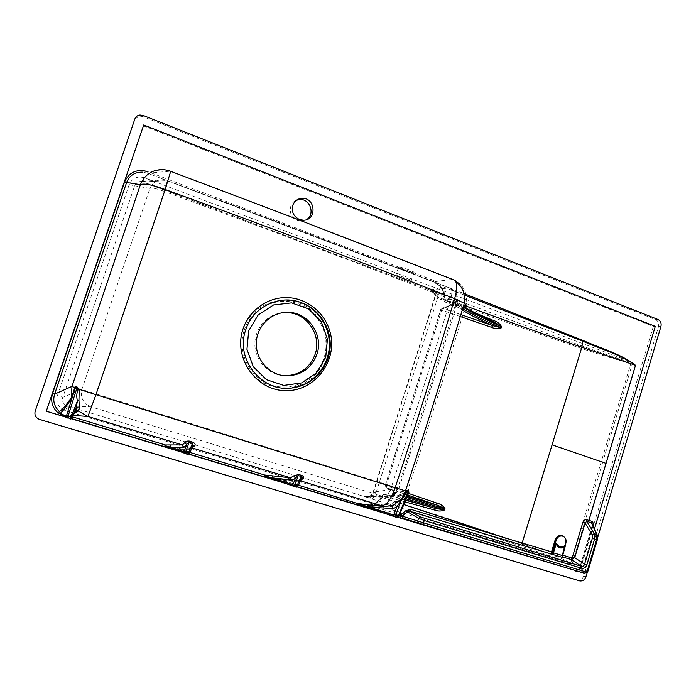 <?xml version="1.0" encoding="UTF-8"?>
<svg xmlns="http://www.w3.org/2000/svg" width="696" height="696" viewBox="0 0 696 696"><rect width="100%" height="100%" fill="white"/><g stroke="black" fill="none" stroke-linecap="round" stroke-linejoin="round"><path stroke-width="0.52" stroke-dasharray="3.48 2.61" d="M134.867 118.955L139.452 116.067L142.697 116.519L655.545 319.603C658.207 321.004 659.199 323.335 658.52 326.598L583.726 575.975C582.543 579.02 580.525 580.368 577.663 580.029L39.602 419.166C35.722 417.591 34.235 414.825 35.139 410.884M587.189 572.538L597.664 537.59M69.052 418.096L71.558 418.853M181.395 452.008L188.947 454.279M285.804 483.511L297.453 487.026M384.392 513.265L400.383 518.094M581.456 572.33L594.471 528.96M403.741 518.459L575.853 570.642M584.562 573.269L576.297 570.572L579.455 568.51L580.159 568.71L578.245 571.364M597.481 535.798L592.418 525.35L579.455 568.51C578.741 570.041 577.776 570.755 576.584 570.633L584.823 573.33L587.859 571.251L579.481 568.571L592.487 524.532M67.651 417.365L66.268 416.547L68.017 416.356M67.538 417.652L66.424 417.322M71.819 418.679L68.773 417.757L67.573 416.321L68.138 416.017M174.165 449.242L173.617 448.511M272.815 478.978L272.397 478.274M366.792 506.479L367.966 506.732L367.418 507.558M385.166 485.512L386.236 485.808L386.228 487.757L385.166 485.512L440.699 309.45L451.687 305.309L453.34 303.473L465.311 306.745C447.05 367.366 427.796 428.727 407.56 490.819L393.762 492.794L393.31 490.784L385.166 485.512M463.11 307.223L454.131 301.525L453.853 304.152L442.795 308.319L441.647 310.077L440.699 309.45L442.238 308.241L440.777 309.694L385.314 485.538M408.387 490.55L408.1 491.402L407.56 490.819L402.662 499.745C390.004 503.573 378.85 505.374 369.202 505.148L368.315 505.157C373.7 504.757 378.006 502.077 381.225 497.118L382 495.43L390.961 497.031L393.223 494.752L393.762 492.794L393.266 494.96L406.229 498.849M404.968 501.868L383.035 495.83L382.174 497.718C378.824 502.582 374.317 505.131 368.671 505.374L399.695 514.475M565.648 538.808L565.7 543.045L562.098 554.982L562.359 556.922L561.889 554.938L565.5 542.993C566.196 539.748 565.256 537.469 562.673 536.146M170.668 171.181C274.389 210.114 368.428 246.149 452.792 279.296L433.33 281.845L147.535 173.234L142.967 172.173L164.265 169.606L168.789 170.52M391.709 506.088L385.619 506.453M379.424 506.07L390.23 506.166M300.507 480.501L274.128 477.874L298.567 485.269M73.063 415.373L69.478 415.982L72.471 416.887M73.437 414.407L69.148 416.199M408.213 491.411L408.1 491.402C406.447 495.865 404.628 498.649 402.662 499.745L402.279 500.511C404.42 499.337 406.394 496.3 408.213 491.411L408.439 490.732L408.987 492.011M452.792 279.296C464.319 284.916 468.495 294.069 465.311 306.745M403.584 269.735C412.302 272.815 415.816 273.615 414.129 272.153L409.126 269.97C400.322 266.864 396.798 266.055 398.538 267.542L403.584 269.735M147.535 173.234L170.433 171.199M191.713 447.946L175.34 447.998L189.93 452.409M403.828 504.591L381.33 497.231C377.18 502.529 372.873 505.174 368.393 505.157L366.94 506.244L367.801 506.401C377.815 506.618 389.308 504.652 402.279 500.511M393.223 494.752L393.014 496.17L384.122 494.308L383.035 495.83L382.13 495.482L381.225 497.118M367.871 505.313L368.671 505.374L367.871 505.322L368.663 505.374L367.966 506.732L399.147 515.779M462.274 309.972L453.27 304.065L454.027 301.516C454.201 299.576 453.966 298.715 453.322 298.915L443.717 299.759L444.039 297.975C444.222 292.25 442.195 287.857 437.958 284.795L433.208 281.784L433.286 280.262L438.497 283.577L463.745 293.495M464.075 294.991L438.323 284.942C442.847 288.092 445.092 292.538 445.066 298.288L444.039 297.975M433.286 280.262L147.961 171.686L147.517 173.217L433.208 281.784L437.862 284.612L438.497 283.577L438.202 284.96M306.388 219.71L301.22 221.215L297.375 220.519C288.431 217.57 287.779 203.267 296.461 200.248M65.554 410.683L571.955 564.43L632.725 362.52L631.176 362.294C623.807 361.328 554.051 336.473 446.849 296.339L433.112 291.189L430.972 289.719L435.513 295.443L437.61 297.07C549.64 338.708 623.233 363.39 631.194 362.651L632.725 362.52L144.516 177.802C137.286 175.818 132.179 178.08 129.186 184.605L57.472 395.528C55.819 402.758 58.516 407.804 65.554 410.683L67.416 405.933L91.011 406.829L383.887 496.718L365.522 496.492L372.447 499.154C488.383 535.015 563.83 559.697 570.546 563.647L571.955 564.43L570.763 563.351C564.613 557.679 490.419 531.579 375.022 495.195L372.404 495.108L367.244 496.753L365.522 496.492L367.131 496.761M81.85 389.49L62.831 397.32L134.65 185.806L149.91 188.39L81.85 389.49C80.162 397.703 83.216 403.489 91.011 406.829L95.987 394.101L164.343 191.487C269.9 230.045 365.304 265.968 450.538 299.254C432.059 360.815 412.441 423.09 391.7 486.078L81.85 389.49M406.29 278.148L411.301 280.288C416.573 283.046 400.287 278.139 395.737 275.616C393.971 274.207 397.486 275.042 406.29 278.148M372.447 499.154L375.997 492.951L373.1 492.194L398.982 488.183C419.279 425.961 438.602 364.486 456.959 303.76L434.582 297.697C435.278 293.973 434.078 291.311 430.972 289.719L449.712 287.918C365.374 255.119 271.249 219.344 167.336 180.595L163.786 179.716C157.157 179.438 152.537 182.326 149.91 188.39C152.041 187.563 156.852 188.599 164.343 191.487L167.336 180.595L143.359 181.943L433.112 291.189L435.183 293.068L435.513 295.443M283.759 375.683L282.55 375.57C267.438 373.97 254.927 359.971 254.867 344.294C254.649 328.616 266.925 314.479 282.037 312.756M129.186 184.605L134.65 185.806C135.833 182.813 138.113 181.386 141.506 181.517L446.849 296.339L437.671 292.92L437.123 299.419L434.582 297.697L373.1 492.194C371.838 495.23 369.715 496.735 366.731 496.718L386.419 497.188C392.709 497.196 396.903 494.195 398.982 488.183L391.7 486.078C389.421 493.02 386.819 496.561 383.887 496.718L386.41 497.188C389.168 497.64 392.1 496.248 395.224 493.02L397.773 488.113C418.27 425.256 437.784 363.147 456.315 301.786L450.538 299.254C452.209 293.964 452.322 290.389 450.869 288.509L449.712 287.918C456.376 291.154 458.795 296.435 456.959 303.76C457.985 303.395 457.768 302.743 456.315 301.786C456.567 299.097 456.411 297.027 455.863 295.582C454.984 292.433 453.322 290.075 450.869 288.509L310.181 234.413L167.371 180.699L163.786 179.716L141.506 181.508L143.315 181.891L144.516 177.802M372.404 495.108C371.194 497.075 369.663 497.91 367.819 497.597L67.416 405.933C63.362 404.298 61.831 401.427 62.831 397.32L57.472 395.528M434.87 291.868L435.339 292.155L434.791 298.314L373.508 492.22L371.307 495.474L367.244 496.753M570.546 563.647L631.176 362.294M437.627 292.877L435.339 292.155L436.305 296.209M405.646 500.25L384.122 494.308L382.13 495.482L383.861 494.256M492.959 321.813L444.779 301.907L443.717 299.759L473.149 312.06M565.004 546.116L565.117 546.708M559.079 546.995L556.426 543.776M564.682 545.977L564.856 546.595M453.879 302.125L457.777 305.109L458.064 304.135L463.214 306.866M457.777 305.109L462.736 308.467M406.786 497.518L393.457 494.16M407.795 495.1L386.228 487.757L394.406 493.099L393.805 493.734M453.853 302.899L457.768 305.1M492.759 321.726L444.613 301.829L454.479 300.811L454.027 301.516M460.882 314.592L442.238 308.241L453.27 304.065M453.244 304.074L451.687 305.309M493.595 322.065L493.786 322.152C477.082 314.296 463.988 307.18 454.479 300.811L453.322 298.915M438.184 284.951C439.019 284.96 445.788 292.564 444.17 298.106L443.813 299.959L444.631 301.838L445.066 298.288L466.303 306.153M407.29 496.318L394.406 493.099L393.31 490.784M405.759 499.963L393.014 496.17L390.961 497.031M587.903 571.268L597.229 539.983L597.325 536.233M592.548 524.671L592.931 525.515M175.392 448.746L178.185 449.338L189.712 449.285L191.887 447.493M277.034 479.37L297.27 481.928L300.742 479.944M408.482 490.271L408.439 490.732L408.465 490.271M369.202 505.148L367.801 506.401L395.58 515.649M367.862 505.322L365.774 506.966M75.994 408.587L74.472 411.501L69.426 416.286M71.949 415.147L69.304 416.243M68.338 415.956L69.478 415.982L69.287 416.373M180.673 448.076L174.948 447.92L174.6 449.407M180.221 447.998L178.185 449.338L185.91 452.209M192.601 446.353L192.4 446.797M282.01 478.778L273.798 477.813L273.302 479.144M281.636 478.7L279.679 480.022L294.808 485.225M272.849 477.978L273.798 477.804M301.359 478.935L301.02 479.648M562.298 556.852L562.02 556.2M143.272 125.811L653.318 326.433L579.577 571.999L46.197 410.997M581.343 572.712L579.577 571.999M655.284 326.363L653.318 326.433M658.52 326.598L660.939 326.511M585.893 576.853L583.726 575.975M577.367 579.951L579.516 580.847M657.955 319.481L655.545 319.603M142.697 116.519L143.219 115.466M69.269 416.417L68.565 417.905M189.173 454.105L177.898 450.703M297.662 486.852L280.349 481.632M593.053 525.793L580.159 568.71M460.291 316.532L441.647 310.077L386.236 485.808L405.681 492.446M405.725 492.463L408.5 493.412M565.7 543.045L561.863 554.921L562.603 555.138M409.074 492.22L399.165 515.91M398.825 516.449L398.069 516.476M393.997 516.502L394.658 516.719M396.92 517.485L361.137 505.592M298.671 485.399L297.992 486.321L297.322 486.095M293.26 486.147L294.008 486.408M296.313 487.209L266.672 477.065M190.104 452.565L187.807 454.453M189.408 453.514L188.572 453.209M184.327 453.157L185.249 453.514M187.737 454.462L167.423 447.093M72.01 417.931L71.062 417.409M70.366 418.975L61.057 414.973M242.956 329.93C236.91 348.2 244.009 369.637 259.538 380.486C277.286 391.248 294.469 390.639 311.069 378.676C332.723 361.398 331.766 324.701 309.137 308.406C286.943 291.424 251.63 302.438 242.956 329.93M244.174 330.322C251.282 308.189 276.66 295.826 297.792 303.621C319.029 311.086 331.096 336.333 324.014 357.779C317.254 379.329 292.772 392.266 271.292 385.045C249.707 378.154 236.744 352.341 244.174 330.322M375.997 492.951L437.123 299.419M373.465 495.047L369.62 498.214M562.359 556.896L561.889 554.938M562.846 536.198C565.283 537.529 566.153 539.792 565.474 542.976L565.9 543.132M297.992 486.321L296.4 487.217M398.486 516.615L397.016 517.502M74.768 410.971L74.472 411.501M191.748 447.85L189.712 449.285M299.724 480.597L297.27 481.928M69.026 415.895L66.52 416.6L67.686 417.287M173.617 448.502L172.66 448.633M273.815 477.813L271.605 478.517M284.116 375.727L282.55 375.57M403.854 495.796L397.973 495.308L397.677 496.3L392.979 495.578L392.762 496.126L383.879 494.264M403.88 495.804L407.204 496.518M385.314 485.512L386.176 487.713L407.804 495.082M184.292 453.113L185.275 453.488M293.233 486.113L294.025 486.391M393.971 516.476L394.675 516.71M74.054 412.798L71.366 415.042L69.008 415.895M180.255 447.998L191.748 447.859M281.654 478.709L299.358 480.527L300.75 479.909M390.308 506.149L378.824 506.035M147.517 173.217L142.967 172.173M303.369 220.206L301.22 221.215M398.538 267.542L395.737 275.616M414.129 272.153L411.301 280.288M139.966 115.005L139.452 116.067M579.812 580.925L577.663 580.029"/><path stroke-width="1.04" d="M597.664 537.59L660.939 326.511C661.618 323.24 660.617 320.891 657.955 319.481L143.219 115.466L139.966 115.005C137.443 115.371 135.737 116.719 134.833 119.042L35.183 411.162C34.278 415.12 35.766 417.896 39.663 419.479L579.812 580.925C582.683 581.264 584.71 579.907 585.893 576.853L587.189 572.538M35.183 411.162L134.867 118.955M68.565 417.905L69.052 418.096M71.558 418.853L164.56 446.919L166.57 446.24L167.423 447.093L172.347 448.581L175.392 448.746M177.898 450.703L174.261 449.851L181.395 452.008M188.947 454.279L263.81 476.873L265.872 476.247L266.672 477.065L271.31 478.465L277.034 479.37M280.349 481.632L272.962 479.64L285.804 483.511M297.453 487.026L358.283 505.392L360.389 504.809L361.137 505.592L365.522 506.923L366.792 506.479M367.418 507.558L366.914 507.993L384.392 513.265M292.755 205.372C291.337 211.828 293.582 216.534 299.498 219.501L303.369 220.206C317.098 220.571 315.749 197.464 302.073 198.343C297.523 198.691 294.417 201.031 292.755 205.372M594.471 528.96L655.284 326.363L143.707 124.976L46.275 411.223L58.203 414.825L58.055 412.885L60.134 413.424L61.057 414.973L66.268 416.547L65.989 417.2L58.203 414.825M578.245 571.364L581.456 572.33M551.858 553.807L552.546 553.424L553.651 554.721L410.562 511.508L407.282 512.038L401.836 516.319L403.741 518.459L403.088 518.929L400.383 518.094L400.017 516.032L399.147 515.779M399.695 514.475L401.836 516.319L400.017 516.032L400.661 514.753L405.742 510.786L410.64 509.272L505.827 538.138L403.828 504.591M575.853 570.642L403.088 518.929M577.776 571.633L575.496 570.964M60.761 415.616L61.057 414.973M68.521 417.939L67.538 417.652M66.424 417.322L65.989 417.2M174.261 449.851L164.56 446.919M167.005 447.685L167.423 447.093M171.929 449.164L172.347 448.581L184.327 453.157M174.6 449.407L174.165 449.242M272.962 479.64L263.81 476.873M266.15 477.604L266.672 477.065M270.788 479.005L271.31 478.465L293.26 486.147M273.302 479.144L272.815 478.978M272.397 478.274L272.849 477.978M366.914 507.993L358.283 505.392M360.528 506.088L361.137 505.592M364.904 507.401L365.522 506.923L393.997 516.502M562.673 536.146L561.924 535.929C559.114 535.668 557.131 537.034 555.965 540.044L552.32 552.085L552.441 553.346L551.754 553.729L551.563 551.832L555.199 539.792C558.636 534.137 562.116 533.806 565.648 538.808M562.603 555.138L571.233 557.722L572.495 556.913L574.722 557.644L571.477 559.619L562.359 556.896M582.883 522.409C583.596 520.373 584.866 519.477 586.676 519.712L586.728 521.304L585.11 523.105L574.722 557.644L584.57 564.238L592.313 538.434L592.131 534.589L585.11 523.105L582.883 522.409L572.495 556.913M465.311 306.745C467.112 306.127 466.781 304.952 464.31 303.23L454.627 298.688C368.515 264.619 272.032 228.227 165.178 189.503L95.961 394.675L395.154 487.678C416.251 424.003 436.07 361.006 454.627 298.688C457.333 289.405 457.411 283.289 454.862 280.323L452.792 279.296M168.789 170.52L170.703 171.329L165.178 189.503C152.224 184.762 143.968 183.144 140.401 184.64C144.959 174.165 152.911 169.154 164.265 169.606M390.23 506.166L393.884 504.939L400.313 499.563L402.314 497.683L406.394 491.106L408.082 489.914L408.387 490.55M402.314 497.683L405.507 490.88L406.56 491.454L405.89 491.82L406.847 490.802L407.03 491.942L405.959 491.802C404.42 495.152 403.202 497.109 402.314 497.683M391.709 506.088L393.875 504.939L385.619 506.453L381.425 505.661L300.437 480.814M164.282 169.606L170.703 171.329L289.449 216.247L454.862 280.323C464.441 289.205 464.319 292.198 464.31 303.23C445.727 365.026 426.126 427.579 405.507 490.88L395.154 487.678C391.022 499.519 386.445 505.513 381.425 505.661L368.158 504.974L379.424 506.07M72.471 416.887L165.283 444.953L182.395 444.935L184.997 442.456C185.745 441.273 187.311 440.829 189.704 441.125L193.027 442.256C194.967 443.395 195.585 444.526 194.863 445.657L191.713 447.946M189.93 452.409L264.654 475.011L290.545 477.795L293.799 475.82L298.575 474.524L301.76 475.385C303.587 476.36 304.048 477.395 303.16 478.483L300.507 480.501M189.704 441.125L183.805 447.511L182.395 444.935L87.913 416.469L95.961 394.675L79.222 389.368L78.944 400.67L79.553 408.169L78.169 410.675L73.437 414.407M79.553 408.169L77.178 407.621L76.551 410.066L87.913 416.469L73.063 415.373M71.218 398.686L75.133 386.489L75.794 386.271L79.222 389.368L78.152 389.012L77.935 389.708L75.09 388.42L75.133 386.489L75.586 386.671L71.218 398.686C66.607 406.229 62.944 411.127 60.239 413.389L59.621 411.371C62.64 409.326 66.511 404.776 71.244 397.72L71.975 386.384L75.046 387.776M140.401 184.64L126.611 182.491L54.61 394.136L71.975 386.384L140.401 184.64M142.967 172.173C134.989 171.886 129.543 175.322 126.611 182.491L124.549 182.039C129.021 172.234 136.686 168.736 147.552 171.538M297.662 486.852L358.196 505.131L359.223 503.608L368.158 504.974L369.358 507.158L298.567 485.269M54.61 394.136C52.635 400.896 54.253 406.681 59.473 411.501L58.055 412.885C52.217 407.508 50.399 401.035 52.592 393.457L54.61 394.136M316.924 354.212C310.981 369.193 300.046 376.362 284.116 375.727C267.89 374.039 254.893 358.075 256.38 341.31C257.65 324.519 273.058 311.129 289.319 312.382C309.085 313.183 323.596 335.472 316.924 354.212M463.745 293.495L583.526 340.657C601.213 348.618 620.554 353.603 635.544 365.304L635.509 365.287C620.179 354.238 601.1 349.192 583.387 341.449L582.848 341.24L581.821 347.252L635.509 365.287L606.007 463.362L552.076 444.831L522.148 543.028L552.32 552.085M296.461 200.248L299.933 199.526C310.338 198.725 315.418 214.699 306.388 219.71M282.037 312.756L287.718 312.617C307.371 313.409 321.804 335.559 315.166 354.194C309.529 368.593 299.062 375.762 283.759 375.683M582.996 340.448L582.848 341.24L464.075 294.991M562.568 557.078L562.229 555.504L564.908 546.638C560.985 549.109 558.062 548.204 556.156 543.941L553.468 552.824L562.229 555.504L562.42 557.392L553.651 554.721L553.468 552.824L552.72 552.572L556.2 540.122C557.365 537.121 559.375 535.755 562.237 536.033L562.846 536.198M562.237 536.033C565.396 537.095 566.614 539.461 565.9 543.132L565.004 546.116M555.147 543.593L556.017 543.28L556.426 543.785L555.408 543.689L556.017 543.28L560.097 547.317L564.343 546.108L559.079 546.995M564.073 546.012L564.682 545.977M473.149 312.06L493.621 320.525C497.162 321.604 499.841 323.692 501.651 326.807L501.32 326.668C486.017 319.699 473.28 313.217 463.11 307.223M462.736 308.467C472.784 314.862 485.538 321.274 500.998 327.703L501.32 326.668L492.959 321.813M408.5 493.412L436.766 503.051C440.429 503.913 443.195 505.844 445.066 508.854L406.786 497.518M406.229 498.849L444.396 509.803L444.727 508.75L438.036 505.392L407.795 495.1M405.646 500.25L435.731 508.55L444.735 509.907C441.499 511.342 438.115 511.386 434.591 510.029L435.731 508.55L405.759 499.963M460.882 314.592L492.698 325.632L501.329 327.833C498.188 329.06 494.908 328.895 491.507 327.329L460.291 316.532M462.274 309.972C470.592 315.166 480.736 320.386 492.698 325.632L491.507 327.329M493.621 320.525L493.595 322.057L496.944 323.675L463.214 306.866M436.766 503.051L436.836 504.992L407.29 496.318M401.314 514.422L402.479 516.223L423.707 522.87L585.867 571.929L587.885 571.312L584.614 573.287M581.595 568.24L424.421 520.573L418.557 518.303L420.349 516.928L581.377 566.309C582.926 566.614 583.996 565.926 584.57 564.238L586.798 564.978C585.762 567.605 584.031 568.693 581.595 568.24L581.377 566.309L571.477 559.619L571.233 557.722M587.172 571.112L596.568 539.783L596.637 534.406L597.481 535.798M592.487 524.532L591.783 522.94L586.728 521.304L594.332 533.675L594.549 539.156L586.798 564.978M635.544 365.304L588.912 520.382L591.417 521.182L591.435 522.766L596.637 534.406L594.332 533.675L592.131 534.589M585.867 571.929L584.562 573.269L418.366 523.061L417.722 520.991L418.557 518.303L405.742 510.786M592.313 538.434L597.272 540.009L587.903 571.268M592.548 524.671L596.985 534.589C597.733 535.215 597.829 537.016 597.272 540.009L597.272 539.992M410.64 509.272L410.562 511.508L420.349 516.928M586.676 519.712L588.912 520.382L588.929 521.965L588.868 520.364L606.007 463.362M67.651 417.365L70.366 418.975L77.447 400.896C76.421 397.12 76.577 393.388 77.935 389.708L79.414 390.413L78.735 389.551M78.944 400.67L77.447 400.896L75.934 408.726L72.732 417L68.173 415.904L67.312 418.052L66.32 416.269L75.09 388.42L76.055 387.976L76.734 388.464L76.49 389.255L68.173 415.904L66.738 415.19M185.249 453.514L187.737 454.462L192.505 443.352L189.181 442.212L185.032 453.644L184.101 451.922L186.606 444.822L184.997 442.456M294.008 486.408L296.313 487.209L301.29 476.447L298.097 475.594L295.452 478.161L291.876 480.275L273.224 478.065L265.872 476.247L264.654 475.011L263.723 476.612L189.173 454.105M298.575 474.524L295.069 484.573L293.782 486.443L292.903 484.79L295.452 478.161L293.799 475.82M394.658 516.719L396.92 517.485L398.408 515.753L408.213 492.316L407.03 491.942L396.955 506.679L393.536 508.558L369.358 507.158M400.313 499.563L400.948 500.389L395.859 514.979L394.415 516.728L393.597 515.136L396.955 506.679L394.467 504.409M68.017 416.356L69.426 416.286M191.887 447.493L190.104 452.565L184.631 450.912M183.805 447.511L171.329 447.267L166.57 446.24L165.283 444.953L164.465 446.649L71.819 418.679M192.4 446.797L193.027 442.256M300.742 479.944L298.454 485.538L293.538 483.842M301.02 479.648L301.76 475.385M399.243 515.753L394.31 514.257M409.074 492.22L408.213 492.316L408.291 491.55L408.987 492.011M59.621 411.371L60.239 413.389L66.32 416.269M70.366 418.975L72.393 417.095L76.682 406.029L77.178 407.621L75.994 408.587M69.304 416.243L71.062 417.409M194.863 445.657L192.601 446.353M184.101 451.922L171.329 447.267L170.007 444.848M303.16 478.483L301.359 478.935M292.903 484.79L273.224 478.065L271.971 475.733M390.308 506.149L391.822 506.096L393.536 508.558M393.597 515.136L370.037 507.332L368.819 505.07M565.126 546.691L564.343 546.108L565.126 546.691L562.298 556.852M407.047 490.489L407.377 491.263L406.56 491.454M408.482 489.888L408.43 490.697L407.377 491.263L408.291 491.55M408.9 492.446L408.752 491.446M76.96 386.802L76.142 387.289L75.794 386.271M78.883 388.603L78.152 389.012L76.142 387.289L76.055 387.976M78.613 388.298L77.848 388.812L76.734 388.464M406.838 490.619L408.204 490.506L408.082 489.914M46.275 411.223L143.707 124.976M134.833 119.042L134.345 120.077M52.592 393.457L124.549 182.039M591.417 521.182C593.035 521.922 593.601 523.383 593.114 525.576M466.303 306.153C510.916 322.605 549.422 336.307 581.821 347.252L552.076 444.831M501.651 326.807L501.329 327.833M445.066 508.854L444.735 509.907M434.591 510.029L404.968 501.868M505.983 540.053L505.827 538.138L522.148 543.028L522.331 544.942M245.74 329.878C252.787 306.849 279.679 293.99 301.298 302.664C319.342 309.381 331.296 328.695 329.669 348C328.12 367.314 313.191 384.183 294.321 387.55C263.915 394.406 234.517 360.258 245.74 329.878M242.974 329.095C249.281 309.798 268.491 296.583 288.127 297.618C307.771 298.575 325.328 313.339 330.2 332.531C337.891 361.024 314.679 391.578 285.395 390.639C256.041 390.543 233.082 357.848 242.974 329.095M248.707 330.731L246.95 349.314L253.335 366.827L266.525 379.703L283.768 385.419L301.603 382.939L316.541 372.873L325.728 357.248L327.433 339.091L321.352 321.883L308.589 308.954L291.563 302.873L273.58 304.944L258.242 314.87L248.707 330.731M291.876 480.275L290.545 477.795L191.905 447.859L193.662 445.605L192.966 444.805L189.825 452.678L187.737 454.462M399.165 515.91L398.825 516.449M398.069 516.476L395.58 515.649M297.322 486.095L294.808 485.225M188.572 453.209L185.91 452.209M72.715 417.026L72.01 417.931M552.441 553.346L552.72 552.572M555.199 539.792L556.2 540.122M418.331 523.053L403.741 518.459M424.421 518.607L423.707 522.87L422.55 524.358M72.262 418.061L70.635 419.027M300.75 479.909L302.186 478.448L301.707 477.569L298.454 485.538L296.313 487.209M408.909 492.429L399.095 515.91L396.92 517.485M74.054 412.798L76.56 410.057L74.768 410.971M583.526 340.657L583.387 341.449M172.66 448.633L184.292 453.113M271.605 478.517L293.233 486.113M365.774 506.966L393.971 516.476M301.298 302.664C319.403 309.102 331.766 328.529 330.087 348.078C328.547 367.627 313.2 384.531 294.321 387.55C313.13 383.87 327.685 367.036 329.243 347.93C330.835 328.843 319.238 309.624 301.298 302.664M385.619 506.453L378.824 506.035M289.319 312.382L287.718 312.617M559.828 547.221L556.426 543.785M407.204 496.518L438.036 505.392M493.586 322.065L492.759 321.726M438.019 505.392L407.804 495.082M67.686 417.287L70.418 418.914M185.275 453.488L187.807 454.453M294.025 486.391L296.4 487.217M394.675 516.71L397.016 517.502M564.5 545.89L565.152 546.708L562.472 555.573M302.073 198.343L299.933 199.526"/></g></svg>
